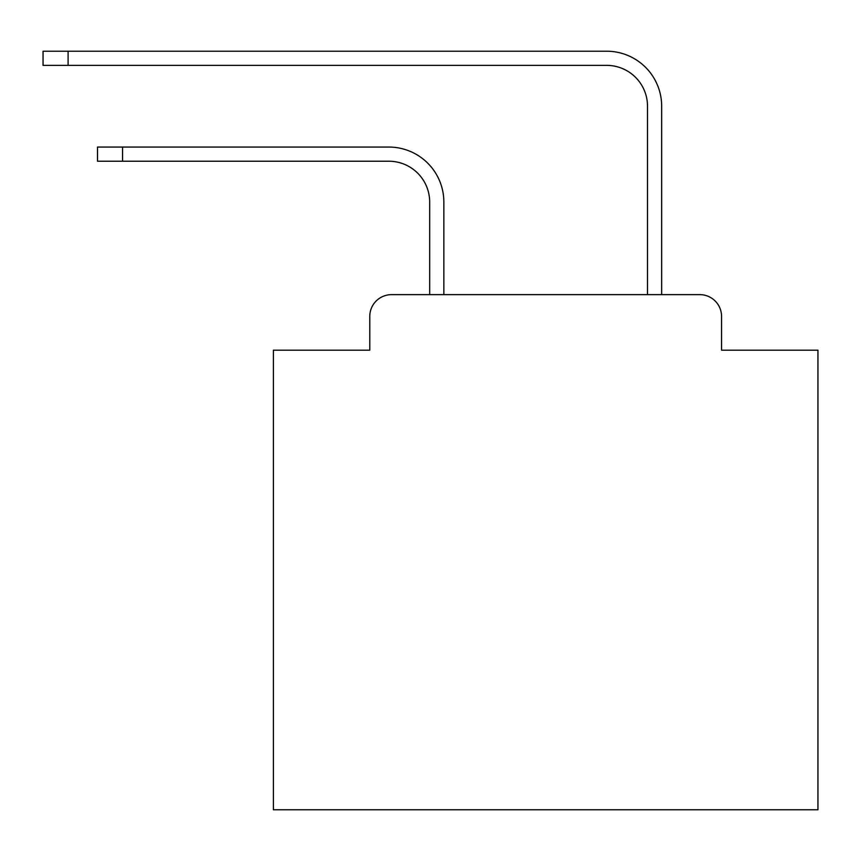 <?xml version="1.0" encoding="UTF-8"?>
<svg xmlns="http://www.w3.org/2000/svg" width="861" height="861" viewBox="0 0 861 861"><rect width="100%" height="100%" fill="white"/><g stroke="black" fill="none" stroke-linecap="round" stroke-linejoin="round"><path stroke-width="1.29" d="M369.778 316.417L369.778 350.179L369.778 316.417A21.783 21.783 0 0 1 391.561 294.634L429.682 294.634L429.682 202.055A40.844 40.844 0 0 0 388.838 161.222A40.844 40.844 0 0 1 429.682 202.055A40.844 40.844 0 0 0 388.838 161.222A40.844 40.844 0 0 1 429.682 202.055A40.844 40.844 0 0 0 388.838 161.222A40.844 40.844 0 0 1 429.682 202.055A40.844 40.844 0 0 0 388.838 161.222A40.844 40.844 0 0 1 429.682 202.055A40.844 40.844 0 0 0 388.838 161.222A40.844 40.844 0 0 1 429.682 202.055A40.844 40.844 0 0 0 388.838 161.222A40.844 40.844 0 0 1 429.682 202.055A40.844 40.844 0 0 0 388.838 161.222A40.844 40.844 0 0 1 429.682 202.055A40.844 40.844 0 0 0 388.838 161.222A40.844 40.844 0 0 1 429.682 202.055A40.844 40.844 0 0 0 388.838 161.222A40.844 40.844 0 0 1 429.682 202.055A40.844 40.844 0 0 0 388.838 161.222A40.844 40.844 0 0 1 429.682 202.055A40.844 40.844 0 0 0 388.838 161.222A40.844 40.844 0 0 1 429.682 202.055A40.844 40.844 0 0 0 388.838 161.222A40.844 40.844 0 0 1 429.682 202.055A40.844 40.844 0 0 0 388.838 161.222A40.844 40.844 0 0 1 429.682 202.055A40.844 40.844 0 0 0 388.838 161.222A40.844 40.844 0 0 1 429.682 202.055A40.844 40.844 0 0 0 388.838 161.222A40.844 40.844 0 0 1 429.682 202.055A40.844 40.844 0 0 0 388.838 161.222L97.508 161.222L97.508 147.059L122.553 147.059L122.553 161.222M721.561 350.179L721.561 316.417L721.561 350.179L817.95 350.179L817.95 809.781L273.4 809.781L273.4 350.179L369.778 350.179M721.561 316.417A21.783 21.783 0 0 0 699.778 294.634L391.561 294.634M122.553 147.059L388.838 147.059A54.996 54.996 0 0 1 443.845 202.055L443.845 294.634L443.845 202.055L443.845 294.634L443.845 202.055L443.845 294.634L443.845 202.055L443.845 294.634L443.845 202.055L443.845 294.634L443.845 202.055L443.845 294.634L443.845 202.055L443.845 294.634L443.845 202.055L443.845 294.634L443.845 202.055L443.845 294.634L443.845 202.055L443.845 294.634L443.845 202.055L443.845 294.634L443.845 202.055L443.845 294.634L443.845 202.055L443.845 294.634L443.845 202.055L443.845 294.634L443.845 202.055L443.845 294.634L443.845 202.055L443.845 294.634L647.504 294.634L647.504 106.215A40.844 40.844 0 0 0 606.661 65.371A40.844 40.844 0 0 1 647.504 106.215A40.844 40.844 0 0 0 606.661 65.371A40.844 40.844 0 0 1 647.504 106.215A40.844 40.844 0 0 0 606.661 65.371A40.844 40.844 0 0 1 647.504 106.215A40.844 40.844 0 0 0 606.661 65.371A40.844 40.844 0 0 1 647.504 106.215A40.844 40.844 0 0 0 606.661 65.371A40.844 40.844 0 0 1 647.504 106.215A40.844 40.844 0 0 0 606.661 65.371A40.844 40.844 0 0 1 647.504 106.215A40.844 40.844 0 0 0 606.661 65.371A40.844 40.844 0 0 1 647.504 106.215A40.844 40.844 0 0 0 606.661 65.371A40.844 40.844 0 0 1 647.504 106.215A40.844 40.844 0 0 0 606.661 65.371A40.844 40.844 0 0 1 647.504 106.215A40.844 40.844 0 0 0 606.661 65.371A40.844 40.844 0 0 1 647.504 106.215A40.844 40.844 0 0 0 606.661 65.371A40.844 40.844 0 0 1 647.504 106.215A40.844 40.844 0 0 0 606.661 65.371A40.844 40.844 0 0 1 647.504 106.215A40.844 40.844 0 0 0 606.661 65.371A40.844 40.844 0 0 1 647.504 106.215A40.844 40.844 0 0 0 606.661 65.371A40.844 40.844 0 0 1 647.504 106.215A40.844 40.844 0 0 0 606.661 65.371A40.844 40.844 0 0 1 647.504 106.215A40.844 40.844 0 0 0 606.661 65.371L43.05 65.371L43.05 51.219L68.094 51.219L68.094 65.371M68.094 51.219L606.661 51.219A54.996 54.996 0 0 1 661.668 106.215L661.668 294.634L661.668 106.215L661.668 294.634L661.668 106.215L661.668 294.634L661.668 106.215L661.668 294.634L661.668 106.215L661.668 294.634L661.668 106.215L661.668 294.634L661.668 106.215L661.668 294.634L661.668 106.215L661.668 294.634L661.668 106.215L661.668 294.634L661.668 106.215L661.668 294.634L661.668 106.215L661.668 294.634L661.668 106.215L661.668 294.634L661.668 106.215L661.668 294.634L661.668 106.215L661.668 294.634L661.668 106.215L661.668 294.634L661.668 106.215L661.668 294.634L699.778 294.634"/></g></svg>
